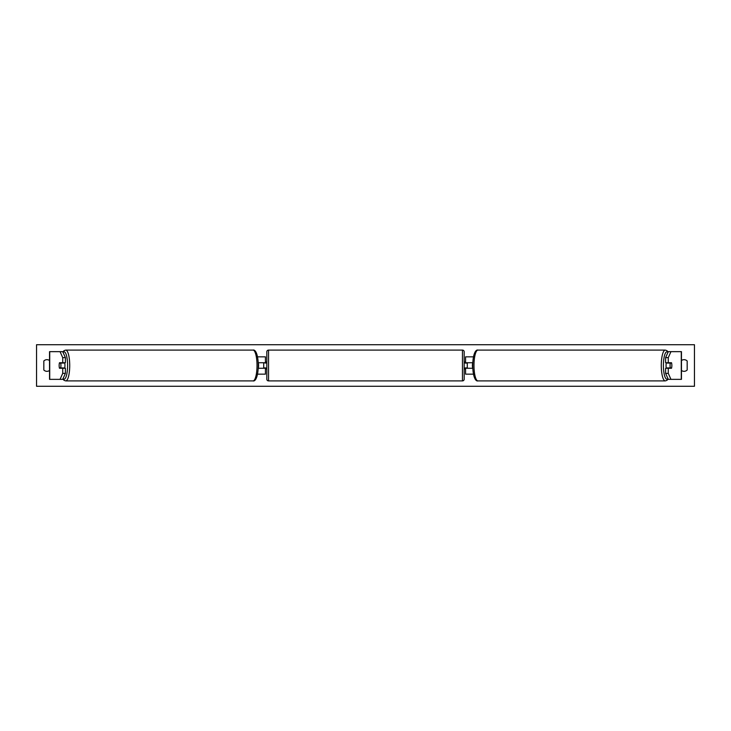 <?xml version="1.0" encoding="UTF-8"?>
<svg xmlns="http://www.w3.org/2000/svg" width="731" height="731" viewBox="0 0 731 731"><rect width="100%" height="100%" fill="white"/><g stroke="black" fill="none" stroke-linecap="round" stroke-linejoin="round"><path stroke-width="1.1" d="M257.54 374.153L265.426 374.153L265.426 368.269L258.226 368.269M265.426 363.079L265.426 356.847L257.54 356.847M263.699 362.731L265.773 363.079L265.773 362.037L266.815 362.037M263.699 363.079L263.699 368.269M258.226 362.731L265.426 362.731M65.406 357.651L62.729 357.651L60.043 351.648L62.72 351.648L65.406 357.651L65.406 362.731L59.503 362.731A3.463 0.895 -90 0 0 59.147 365.5A3.463 0.895 -90 0 0 59.503 368.269L62.729 368.269L62.729 373.349L65.406 373.349L65.406 368.269L62.729 368.269M65.406 373.349L62.72 379.352L49.544 379.352L49.544 351.648L60.043 351.648M62.729 373.349L60.043 379.352L61.788 379.352M62.729 362.731L62.729 357.651M665.594 357.651L665.594 362.731L671.497 362.731A3.463 0.895 -90 0 1 671.853 365.5A3.463 0.895 -90 0 1 671.497 368.269L668.271 368.269L668.271 373.349L665.594 373.349L668.28 379.352L681.456 379.352L681.456 351.648L668.28 351.648L665.594 357.651L668.271 357.651L670.957 351.648M665.594 373.349L665.594 368.269L668.271 368.269M668.271 373.349L670.957 379.352L669.212 379.352M668.271 362.731L668.271 357.651M473.46 374.153L465.574 374.153L465.574 368.269L472.774 368.269M465.574 363.079L465.574 356.847L473.46 356.847M467.301 362.731L467.301 368.269M472.774 362.731L465.574 362.731M268.542 350.094L268.542 380.906A1.727 1.727 0 0 1 266.815 379.179L266.815 351.821A1.727 1.727 0 0 1 268.542 350.094L462.458 350.094A1.727 1.727 0 0 1 464.185 351.821L464.185 379.179A1.727 1.727 0 0 1 462.458 380.906L462.458 350.094M268.542 380.906L462.458 380.906M266.815 368.963L265.773 368.963L265.773 367.921L263.699 367.921M464.185 368.963L465.227 368.963L465.227 367.921L467.301 367.921M467.301 363.079L465.227 363.079L465.227 362.037L464.185 362.037M64.593 362.731A3.463 0.895 90 0 1 64.949 365.5A3.463 0.895 90 0 1 64.593 368.269M60.682 367.921L59.403 367.921A3.463 0.895 90 0 1 59.147 365.5A3.463 0.895 90 0 1 59.403 363.079L60.682 363.079A3.463 0.895 90 0 1 60.938 365.5A3.463 0.895 90 0 1 60.682 367.921L63.688 367.921A3.463 0.895 90 0 1 63.588 368.269M63.588 362.731A3.463 0.895 90 0 1 63.688 363.079L60.682 363.079M258.244 367.921L258.354 367.921A3.463 0.895 90 0 0 258.61 365.5A3.463 0.895 90 0 0 258.354 363.079L258.244 363.079M36.55 386.279L36.55 344.721L694.45 344.721L694.45 386.279L36.55 386.279M49.544 360.547A4.331 4.331 0 0 0 43.823 360.995L43.823 370.005A4.331 4.331 0 0 0 49.544 370.453M681.456 360.547A4.331 4.331 0 0 1 687.177 360.995L687.177 370.005A4.331 4.331 0 0 1 681.456 370.453M666.407 362.731A3.463 0.895 90 0 0 666.051 365.5A3.463 0.895 90 0 0 666.407 368.269M671.853 365.5A3.463 0.895 90 0 0 671.597 363.079L670.318 363.079A3.463 0.895 90 0 0 670.062 365.5A3.463 0.895 90 0 0 670.318 367.921L671.597 367.921A3.463 0.895 90 0 0 671.853 365.5M670.318 363.079L667.312 363.079A3.463 0.895 90 0 1 667.412 362.731M670.318 367.921L667.312 367.921A3.463 0.895 90 0 0 667.412 368.269M472.756 367.921L472.646 367.921A3.463 0.895 90 0 1 472.39 365.5A3.463 0.895 90 0 1 472.646 363.079L472.756 363.079M49.726 379.352L49.726 351.648M681.274 379.352L681.274 351.648M63.049 378.612A13.679 3.536 -90 0 0 67.599 365.5A13.679 3.536 -90 0 0 63.049 352.388M69.719 365.5A15.406 3.984 90 0 1 65.726 380.906L253.027 380.906A15.406 3.984 -90 0 0 257.02 365.5A15.406 3.984 -90 0 0 253.027 350.094L65.726 350.094A15.406 3.984 90 0 1 69.719 365.5M667.951 378.612A13.679 3.536 -90 0 1 663.401 365.5A13.679 3.536 -90 0 1 667.951 352.388M665.274 350.094A15.406 3.984 90 0 0 661.281 365.5A15.406 3.984 90 0 0 665.274 380.906L477.973 380.906A15.406 3.984 -90 0 1 473.98 365.5A15.406 3.984 -90 0 1 477.973 350.094L665.274 350.094L666.937 350.652L668.125 351.995M62.875 379.005L64.063 380.348L65.726 380.906M253.027 350.094C255.128 349.391 258.08 353.402 258.299 365.5C258.08 377.598 255.128 381.609 253.027 380.906M62.875 351.995L64.063 350.652L65.726 350.094M477.973 380.906C475.872 381.609 472.92 377.598 472.701 365.5C472.92 353.402 475.872 349.391 477.973 350.094M668.125 379.005L666.937 380.348L665.274 380.906"/></g></svg>
